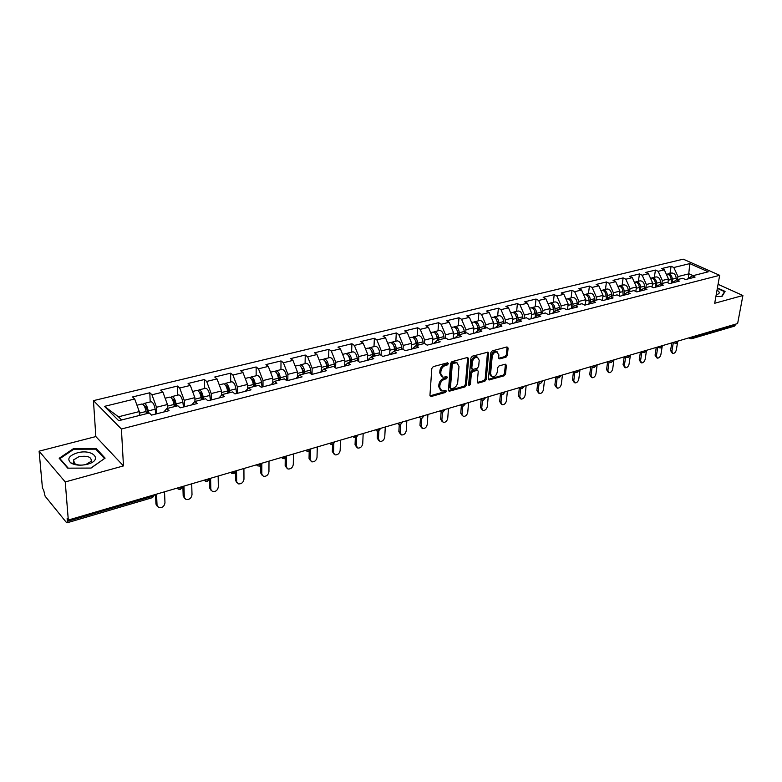 <?xml version="1.0" encoding="UTF-8"?>
<svg xmlns="http://www.w3.org/2000/svg" width="782" height="782" viewBox="0 0 782 782"><rect width="100%" height="100%" fill="white"/><g stroke="black" fill="none" stroke-linecap="round" stroke-linejoin="round"><path stroke-width="1.17" d="M448.399 363.61L447.548 362.809L433.267 366.621L431.811 368.488L429.944 395.409L431.185 396.503L445.3 392.496L446.307 391.205L445.848 390.433L441.84 391.01L439.748 387.432L439.914 385.203C440.383 382.261 441.918 380.287 444.518 379.28L446.336 378.781L447.343 377.481L446.884 376.689L442.905 377.247L440.755 373.601L440.921 371.352C441.4 368.371 442.935 366.387 445.554 365.399L447.382 364.911L448.399 363.61M496.169 351.226L498.896 354.901L498.623 357.775L499.727 358.889L506.003 357.178L507.381 355.39L508.114 348.049L507.019 346.925L492.23 350.874L490.822 352.682L488.408 378.859L489.014 379.964L504.175 375.79L505.543 374.011L506.404 365.272L505.319 364.177L499.053 365.917L497.675 367.706L497.254 372.066C496.472 375.311 494.791 376.914 492.21 376.895L490.568 373.933L492.171 356.719C492.943 353.454 494.615 351.841 497.205 351.851L496.169 351.226C493.579 351.216 491.907 352.829 491.145 356.084L492.171 356.719M123.478 465.916L95.844 436.571L39.1 451.175L65.238 481.937L123.478 465.916L121.406 429.005L719.665 275.313L714.699 303.269L742.9 295.508L737.622 323.562L68.308 520.05L67.135 518.603L67.36 521.34L152.979 496.159L152.94 495.202M65.238 481.937L68.308 520.05M468.643 358.625L467.46 357.491L451.967 361.626L450.52 363.483L448.477 390.159L449.122 391.274L465.016 386.904L466.424 385.086L468.643 358.625L467.568 357.462M472.328 356.191L487.958 352.135L488.603 353.278L486.209 379.485L484.82 381.284L477.919 383.112L477.294 382.007L478.232 371.401L477.597 370.277L472.787 371.479L471.38 373.297L470.432 384.373L469.073 385.653L468.633 384.881L470.911 358.019L472.328 356.191M121.406 429.005L93.449 400.638L683.243 259.165L719.665 275.313M669.969 273.456L671.103 266.281L661.611 268.578L664.319 269.819L668.493 278.949L667.887 282.771M671.103 266.281L673.82 267.503L689.792 263.612L708.267 271.813L692.266 275.86L695.061 277.131L685.54 279.545L682.745 278.265L676.567 279.819L679.363 281.109L669.636 283.583L666.841 282.282L660.536 283.876L663.322 285.186L653.39 287.708L650.604 286.378L644.153 288.011L646.939 289.34L636.792 291.921L634.007 290.572L627.428 292.233L630.204 293.592L619.823 296.231L617.057 294.853L610.322 296.554L613.088 297.942L602.482 300.63L599.716 299.232L592.834 300.972L595.601 302.38L584.75 305.136L581.994 303.709L574.956 305.479L577.712 306.915L566.618 309.74L563.871 308.284L556.676 310.102L559.413 311.568L548.065 314.442L545.337 312.966L537.967 314.823L540.694 316.319L529.082 319.261L526.364 317.756L518.828 319.662L521.545 321.177L509.659 324.198L506.951 322.653L499.239 324.608L501.927 326.162L489.757 329.251L487.078 327.678L479.171 329.672L481.849 331.255L469.386 334.422L466.717 332.819L458.623 334.862L461.292 336.475L448.516 339.72L445.867 338.078L437.578 340.18L440.217 341.822L427.138 345.145L424.509 343.474L416.004 345.624L418.624 347.306L405.213 350.707L402.613 349.007L393.893 351.206L396.494 352.926L382.74 356.416L380.16 354.676L371.225 356.934L373.796 358.684L359.691 362.271L357.139 360.492L347.97 362.809L350.512 364.598L336.035 368.273L333.513 366.455L324.11 368.83L326.622 370.668L311.764 374.431L309.271 372.574L299.623 375.018L302.096 376.885L286.847 380.766L284.384 378.859L274.472 381.362L276.916 383.278L261.247 387.256L258.832 385.321L248.647 387.892L251.051 389.847L234.952 393.933L232.577 391.948L222.117 394.587L224.473 396.591L207.924 400.795L205.598 398.761L194.835 401.479L197.152 403.532L180.134 407.852L177.856 405.77L166.791 408.556L169.059 410.667L151.552 415.105L149.323 412.974L118.717 420.696L104.485 406.366L134.7 398.996L139.264 411.586L139.45 415.467M150.203 401.948L149.802 392.769L132.569 396.953L134.7 398.996M149.802 392.769L151.962 394.783L162.9 392.114L167.446 404.519L167.592 408.36M177.768 395.135L177.475 386.054L160.711 390.12L162.9 392.114M177.475 386.054L179.684 388.019L190.319 385.428L194.865 397.647L194.962 401.449M204.601 388.507L204.405 379.524L188.091 383.473L190.319 385.428M204.405 379.524L206.663 381.44L217.015 378.918L221.55 390.961L221.609 395.115M230.719 382.046L230.622 373.161L214.737 377.012L217.015 378.918M230.622 373.161L232.919 375.037L242.997 372.584L247.523 384.451L247.542 389.016M256.154 375.761L256.144 366.963L240.68 370.717L242.997 372.584M256.144 366.963L258.49 368.801L268.304 366.406L272.82 378.117L272.791 383.014M280.933 369.632L281.012 360.932L265.948 364.588L268.304 366.406M281.012 360.932L283.387 362.731L292.957 360.394L297.453 371.939L297.375 377.139M305.088 363.659L305.244 355.048L290.562 358.615L292.957 360.394M305.244 355.048L307.658 356.807L316.974 354.539L321.47 365.917L321.334 371.382M328.635 357.843L328.87 349.319L314.56 352.79L316.974 354.539M328.87 349.319L331.314 351.04L340.395 348.821L344.872 360.052L344.676 365.751M351.597 352.164L351.91 343.728L337.951 347.12L340.395 348.821M351.91 343.728L354.373 345.419L363.239 343.249L367.696 354.334L367.442 360.228M373.992 346.631L374.373 338.274L360.756 341.578L363.239 343.249M374.373 338.274L376.865 339.926L385.516 337.824L389.964 348.752L389.651 354.666M395.848 341.226L396.298 332.956L383.014 336.182L385.516 337.824M396.298 332.956L398.82 334.579L407.256 332.516L411.684 343.308L411.332 349.163M417.177 335.947L417.696 327.766L404.724 330.913L407.256 332.516M417.696 327.766L420.237 329.349L428.477 327.345L432.886 338L432.485 343.787M438.008 330.806L438.585 322.692L425.926 325.771L428.477 327.345M438.585 322.692L441.146 324.256L449.191 322.292L453.589 332.809L453.149 338.547M458.35 325.771L458.985 317.746L446.62 320.747L449.191 322.292M458.985 317.746L461.566 319.271L469.425 317.355L473.804 327.746L473.325 333.425M478.232 320.855L478.916 312.908L466.834 315.84L469.425 317.355M478.916 312.908L481.517 314.403L489.19 312.536L493.55 322.79L493.031 328.42M497.645 316.055L498.388 308.186L486.58 311.05L489.19 312.536M498.388 308.186L500.998 309.652L508.496 307.825L512.845 317.961L512.288 323.533M516.628 311.363L517.42 303.572L505.876 306.368L508.496 307.825M517.42 303.572L520.05 305.009L527.381 303.221L531.701 313.23L531.115 318.753M535.191 306.779L536.022 299.056L524.742 301.793L527.381 303.221M536.022 299.056L538.661 300.464L545.836 298.724L550.147 308.607L549.521 314.081M553.333 302.292L554.213 294.638L543.187 297.316L545.836 298.724M554.213 294.638L556.872 296.026L563.881 294.315L568.172 304.09L567.517 309.506M571.085 297.903L572.013 290.317L561.222 292.937L563.881 294.315M572.013 290.317L574.672 291.686L581.534 290.014L585.806 299.672L585.122 305.039M588.455 293.612L589.423 286.095L578.866 288.656L581.534 290.014M589.423 286.095L592.101 287.434L598.807 285.801L603.059 295.352L602.365 300.571M605.454 289.408L606.461 281.96L596.128 284.472L598.807 285.801M606.461 281.96L609.139 283.28L615.708 281.676L619.94 291.119L619.266 295.948M622.091 285.293L623.137 277.913L613.02 280.367L615.708 281.676M623.137 277.913L625.825 279.213L632.257 277.639L636.47 286.974L635.815 291.451M638.386 281.266L639.461 273.954L629.559 276.359L632.257 277.639M639.461 273.954L642.159 275.225L648.454 273.69L652.647 282.918L652.022 287.053M654.338 277.317L655.443 270.073L645.746 272.429L648.454 273.69M655.443 270.073L658.151 271.325L664.319 269.819M668.493 278.949L662.334 280.494L661.865 283.534M671.777 283.035L676.567 279.819M658.151 271.325L662.334 280.494M652.647 282.918L646.362 284.501L645.903 287.571M655.775 287.102L660.536 283.876M642.159 275.225L646.362 284.501M636.47 286.974L630.048 288.587L629.598 291.686M639.432 291.246L644.153 288.011M625.825 279.213L630.048 288.587M619.94 291.119L613.381 292.761L612.951 295.889M622.736 295.488L627.428 292.233M609.139 283.28L613.381 292.761M603.059 295.352L596.353 297.033L595.943 300.18M605.669 299.819L610.322 296.554M592.101 287.434L596.353 297.033M585.806 299.672L578.954 301.393L578.563 304.569M588.23 304.247L592.834 300.972M574.672 291.686L578.954 301.393M568.172 304.09L561.173 305.85L560.792 309.056M570.401 308.773L574.956 305.479M556.872 296.026L561.173 305.85M550.147 308.607L542.982 310.405L542.62 313.65M552.16 313.406L556.676 310.102M538.661 300.464L542.982 310.405M531.701 313.23L524.38 315.068L524.038 318.342M533.5 318.147L537.967 314.823M520.05 305.009L524.38 315.068M512.845 317.961L505.358 319.838L505.035 323.142M514.419 322.986L518.828 319.662M500.998 309.652L505.358 319.838M493.55 322.79L485.886 324.716L485.583 328.049M494.879 327.951L499.239 324.608M481.517 314.403L485.886 324.716M473.804 327.746L465.955 329.711L465.681 333.083M474.879 333.024L479.171 329.672M461.566 319.271L465.955 329.711M453.589 332.809L445.554 334.823L445.3 338.225M454.401 338.225L458.623 334.862M441.146 324.256L445.554 334.823M432.886 338L424.655 340.062L424.43 343.493M433.423 343.552L437.578 340.18M420.237 329.349L424.655 340.062M411.684 343.308L403.258 345.419L403.033 349.28M411.938 349.007L416.004 345.624M398.82 334.579L403.258 345.419M389.964 348.752L381.323 350.923L381.108 355.311M389.905 354.598L393.893 351.206M376.865 339.926L381.323 350.923M367.696 354.334L358.84 356.553L358.645 361.538M367.315 360.336L371.225 356.934M354.373 345.419L358.84 356.553M344.872 360.052L335.791 362.33L335.615 367.97M344.158 366.211L347.97 362.809M331.314 351.04L335.791 362.33M321.47 365.917L312.155 368.254L312.018 374.373M320.395 372.242L324.11 368.83M307.658 356.807L312.155 368.254M297.453 371.939L287.893 374.334L287.825 380.511M296.007 378.439L299.623 375.018M283.387 362.731L287.893 374.334M272.82 378.117L263.006 380.57L262.996 386.816M270.983 384.793L274.472 381.362M258.49 368.801L263.006 380.57M247.523 384.451L237.445 386.973L237.503 393.287M245.274 391.313L248.647 387.892M232.919 375.037L237.445 386.973M221.55 390.961L211.199 393.551L211.326 399.934M218.862 398.018L222.117 394.587M206.663 381.44L211.199 393.551M194.865 397.647L184.239 400.316L184.425 406.757M191.727 404.91L194.835 401.479M179.684 388.019L184.239 400.316M167.446 404.519L156.517 407.256L156.791 413.776M163.819 411.997L166.791 408.556M151.962 394.783L156.517 407.256M39.1 451.175L42.463 488.3L43.548 489.64L45.102 496.159L66.402 522.454L66.988 522.826L67.36 521.34M139.264 411.586L118.444 416.796L121.601 419.973M104.485 406.366L118.444 416.796M742.9 295.508L718.072 284.325M735.784 324.11L734.611 326.094L691.787 338.704M95.844 436.571L93.449 400.638M693.135 275.635L689.059 273.798L677.984 276.574L677.495 279.585M688.287 278.509L689.792 263.612M687.446 279.066L692.266 275.86M673.82 267.503L677.984 276.574M73.567 448.575L59.178 458.272L67.77 468.164L91.064 468.066L105.111 458.125L96.206 448.526L73.567 448.575L73.625 449.367M715.911 296.456L721.933 296.554L725.09 291.403L717.426 287.932M447.372 362.956L446.366 364.256L444.538 364.744C441.918 365.732 440.374 367.716 439.904 370.688L440.921 371.352M441.635 376.504L439.748 372.936L439.904 370.688M440.579 390.247L438.741 386.758L438.898 384.539C439.367 381.587 440.901 379.612 443.502 378.615L445.329 378.117L446.327 376.816M429.983 395.858L444.293 391.821L445.29 390.531M448.506 390.619L464 386.24L465.407 384.421L467.607 357.99M453.257 363.337L452.25 364.627L450.442 388.028L450.891 388.81L453.179 388.263C455.73 387.266 457.245 385.311 457.724 382.398L459.005 366.455L456.864 362.78L453.257 363.337L452.231 362.682L451.224 363.972L452.25 364.627M450.579 388.605L449.425 387.364L451.224 363.972M457.089 362.838L455.847 362.125L454.147 362.174L455.173 362.819M452.231 362.682L454.147 362.174M477.323 382.457L483.794 380.629L485.182 378.84L487.528 352.135M476.981 369.886L471.761 370.824L470.353 372.643L469.415 383.718L470.432 384.373M468.633 384.9L469.415 383.718M479.21 360.297L477.47 357.237C474.811 357.208 473.09 358.85 472.328 362.154L471.8 368.312L472.963 369.427L477.255 368.244L478.662 366.426L479.21 360.297M477.519 357.247L476.443 356.602C473.775 356.572 472.064 358.205 471.302 361.519L472.328 362.154M472.025 369.172L470.774 367.667L471.302 361.519M499.727 358.889L498.691 358.264L504.967 356.553L506.345 354.764L507.068 347.433L508.114 348.049M491.164 376.25L489.552 373.297L491.145 356.084M488.437 379.319L503.139 375.155L504.517 373.376L505.377 364.647L506.404 365.272M96.284 449.689L96.206 448.526M141.777 404.04L141.943 403.991C143.771 404.421 145.139 406.914 146.058 411.488L146.371 413.717M143.145 404.519L144.113 403.453C145.951 403.874 147.319 406.366 148.228 410.941L148.551 413.17M150.887 401.782L151.053 401.743C152.901 402.153 154.279 404.636 155.178 409.191L155.853 414.02M147.622 413.404L147.192 410.433C146.645 407.666 145.814 406.151 144.699 405.897L144.328 406.132M157.29 506.345L155.96 504.097L158.814 507.694C162.245 507.987 164.298 506.384 164.973 502.875L164.533 491.8M155.96 504.097L155.54 494.439M157.035 505.25L156.556 494.136M77.164 452.895C68.894 455.701 66.793 459.044 70.839 462.944C75.121 465.368 80.634 465.818 87.369 464.273L87.486 464.234C103.664 460.06 92.696 448.428 77.164 452.895M78.904 456.698L73.518 459.924L74.613 463.599C77.535 465.251 81.289 465.554 85.883 464.498L91.201 461.302C91.738 456.981 87.633 455.447 78.904 456.698M104.426 458.604L90.859 468.066M68.22 468.164L59.921 458.614L73.85 449.21L95.805 449.161L104.417 458.467M59.97 459.181L59.921 458.614M717.348 288.372L724.572 291.657L721.571 296.544M724.425 292.478L724.572 291.657M716.977 294.54L716.224 294.716L716.977 294.54C720.007 293.485 720.027 292.038 717.026 290.181M169.655 397.148L169.821 397.1C171.708 397.5 173.096 399.954 173.985 404.46L174.278 406.669M170.965 397.53L171.932 396.582C173.829 396.973 175.217 399.426 176.097 403.932L176.4 406.132M178.511 394.949L178.687 394.91C180.593 395.301 181.981 397.735 182.861 402.231L183.496 407.002M175.432 406.376L175.031 403.444C174.503 400.707 173.663 399.221 172.509 398.986L172.226 399.113M196.771 390.443L196.956 390.394C198.892 390.765 200.3 393.18 201.15 397.637L201.433 399.807M198.042 390.736L199.009 389.886C200.954 390.257 202.362 392.662 203.212 397.119L203.496 399.289M205.402 388.302L205.578 388.263C207.543 388.625 208.941 391.02 209.791 395.467L210.387 400.169M202.499 399.543L202.118 396.64C201.6 393.942 200.759 392.486 199.576 392.261L199.381 392.32M223.173 383.913L223.359 383.864C225.353 384.216 226.77 386.582 227.591 390.99L227.865 393.141M224.395 384.148L225.363 383.375C227.357 383.718 228.774 386.083 229.605 390.482L229.869 392.632M231.57 381.841L231.755 381.792C233.769 382.124 235.186 384.49 236.008 388.869L236.565 393.522M228.833 392.887L228.481 390.023C227.982 387.364 227.122 385.927 225.91 385.712L225.832 385.731M248.881 377.559L249.067 377.51C251.12 377.833 252.537 380.169 253.339 384.509L253.593 386.64M250.064 377.735L251.022 377.032C253.065 377.344 254.492 379.681 255.294 384.021L255.538 386.152M257.063 375.536L257.249 375.487C259.311 375.8 260.738 378.126 261.53 382.457L262.058 387.051M254.482 386.416L254.15 383.581C253.681 380.981 252.821 379.563 251.589 379.338M273.925 371.362L274.12 371.323C276.202 371.616 277.639 373.913 278.421 378.205L278.656 380.306M275.068 371.499L276.017 370.844C278.109 371.147 279.545 373.444 280.318 377.735L280.552 379.827M281.891 369.397L282.087 369.348C284.189 369.642 285.625 371.929 286.398 376.201L286.896 380.746M279.467 380.101L279.154 377.305L276.691 373.122M184.562 498.261L183.184 495.974L186.038 499.542C189.352 499.806 191.346 498.222 192.01 494.791L191.707 483.823M183.184 495.974L182.89 486.414M184.288 497.098L183.946 486.101M211.101 490.382L209.693 488.066L212.538 491.604C215.734 491.849 217.67 490.285 218.334 486.912L218.158 476.062M209.693 488.066L209.508 478.975M210.817 489.161L210.602 478.271M236.946 482.709L235.509 480.363L238.334 483.882C241.423 484.087 243.31 482.543 243.974 479.239L243.916 468.496M235.509 480.363L235.431 472.465M236.653 481.438L236.555 470.656M262.126 475.231L260.65 472.866L263.466 476.346C266.457 476.541 268.285 475.016 268.949 471.771L268.998 461.136M260.65 472.866L260.66 465.446M261.814 473.912L261.833 463.237M286.652 467.939L285.156 465.554L287.952 469.014C290.845 469.18 292.624 467.675 293.289 464.488L293.445 453.961M285.156 465.554L285.235 458.418M286.339 466.571L286.456 456.58M298.323 365.331L298.519 365.282C300.65 365.565 302.096 367.823 302.849 372.066L303.074 374.148M299.438 365.429L300.376 364.832C302.507 365.106 303.954 367.364 304.706 371.597L304.921 373.679M306.085 363.415L306.29 363.366C308.431 363.64 309.877 365.888 310.63 370.111L311.011 373.874M303.807 373.952L303.524 371.186L301.158 367.081M310.552 460.833L309.046 458.418L311.822 461.859C314.618 462.006 316.348 460.52 317.023 457.392L317.277 446.962M309.046 458.418L309.193 451.449M310.239 459.425L310.434 450.412M322.106 359.456L322.311 359.407C324.481 359.661 325.928 361.89 326.661 366.084L326.866 368.136M323.181 359.515L324.11 358.958C326.29 359.221 327.736 361.44 328.469 365.624L328.675 367.677M329.672 357.579L329.877 357.53C332.067 357.785 333.513 360.003 334.246 364.177L334.54 367.188M327.541 367.96L327.267 365.223L325.009 361.206M333.865 453.892L332.33 451.468L335.087 454.88C337.804 455.007 339.486 453.54 340.16 450.471L340.512 440.139M332.33 451.468L332.546 444.567M333.543 452.455L333.806 443.873M345.292 353.718L345.497 353.669C347.707 353.914 349.173 356.103 349.877 360.248L350.072 362.271M346.348 353.757L347.257 353.239C349.476 353.474 350.932 355.663 351.646 359.798L351.832 361.831M352.672 351.9L352.887 351.841C355.106 352.076 356.563 354.256 357.266 358.391L357.491 360.737M350.678 362.125L350.424 359.417L348.273 355.487M356.612 447.148L355.057 444.694L356.279 445.652L357.785 448.076C360.414 448.184 362.056 446.737 362.731 443.726L363.171 433.492M355.057 444.694L355.331 437.793M356.279 445.652L356.612 437.343M367.911 348.127L368.117 348.078C370.365 348.303 371.831 350.463 372.525 354.549L372.701 356.563M368.938 348.146L369.837 347.658C372.085 347.873 373.552 350.033 374.236 354.119L374.412 356.123M375.116 346.348L375.321 346.299C377.579 346.514 379.045 348.664 379.729 352.741L379.905 354.745M373.239 356.426L373.004 353.747L370.961 349.925M378.811 440.579L377.217 438.076L378.459 439.015L379.935 441.429C382.476 441.527 384.079 440.1 384.754 437.138L385.282 427.001M377.217 438.076L377.559 431.126M378.459 439.015L378.859 430.892M389.974 342.672L390.189 342.624C392.466 342.829 393.942 344.95 394.607 348.997L394.773 350.981M390.98 342.672L391.87 342.213C394.148 342.408 395.614 344.539 396.288 348.577L396.454 350.561M397.002 340.942L397.217 340.884C399.504 341.089 400.98 343.2 401.645 347.228L401.801 349.212M395.252 350.864L395.027 348.215L393.111 344.5M400.472 434.157L398.849 431.625L400.101 432.544L401.547 434.948C404.011 435.036 405.575 433.619 406.249 430.706L406.855 420.667M398.849 431.625L399.26 424.577M400.101 432.544L400.57 424.528M411.508 337.355L411.733 337.296C414.03 337.482 415.516 339.584 416.161 343.581L416.317 345.546M412.485 337.335L413.365 336.895C415.672 337.081 417.148 339.173 417.803 343.171L417.95 345.136M418.37 335.654L418.595 335.605C420.902 335.781 422.388 337.873 423.033 341.851L423.179 343.816M416.738 345.439L416.532 342.819L414.734 339.222M421.625 427.891L419.973 425.32L421.234 426.219L422.642 428.624C425.037 428.692 426.561 427.295 427.236 424.43L427.92 414.48M419.973 425.32L420.452 418.145M421.234 426.219L421.762 418.272M432.534 332.155L432.759 332.096C435.085 332.272 436.571 334.334 437.206 338.293L437.353 340.356M433.492 332.125L434.352 331.705C436.688 331.881 438.174 333.934 438.8 337.892L438.946 339.828M439.23 330.503L439.455 330.444C441.801 330.61 443.286 332.663 443.912 336.602L444.049 338.538M437.705 340.141L437.519 337.55L435.848 334.08M442.28 421.762L440.598 419.172L441.869 420.051L443.247 422.436C445.564 422.495 447.06 421.117 447.734 418.302L448.497 408.439M440.598 419.172L441.146 411.831M441.869 420.051L442.465 412.114M453.061 327.081L453.286 327.023C455.652 327.179 457.138 329.212 457.744 333.122L457.91 335.429M454 327.032L454.85 326.641C457.206 326.798 458.692 328.831 459.308 332.731L459.445 334.657M459.611 325.459L459.836 325.41C462.201 325.556 463.687 327.58 464.293 331.48L464.42 333.396M458.203 335.195L458.017 332.409L456.473 329.066M462.445 415.78L460.754 413.15L463.364 416.405C465.622 416.454 467.089 415.086 467.753 412.31L468.584 402.544M460.754 413.15L461.37 405.643M462.025 414.02L462.69 406.073M473.12 322.125L473.345 322.067C475.73 322.213 477.216 324.217 477.812 328.078L477.978 330.61M474.029 322.067L474.87 321.685C477.255 321.832 478.74 323.836 479.337 327.697L479.464 329.603M479.513 320.542L479.737 320.483C482.123 320.62 483.618 322.624 484.205 326.475L484.332 328.372M478.222 330.415L478.027 327.384L476.619 324.188M482.162 409.924L480.441 407.285L481.722 408.126L483.032 410.501C485.221 410.54 486.648 409.191 487.323 406.454L488.222 396.777M480.441 407.285L481.135 399.504M481.722 408.126L482.445 400.149M492.709 317.277L492.934 317.218C495.348 317.355 496.834 319.33 497.42 323.152L497.577 325.879M493.608 317.218L494.429 316.857C496.834 316.984 498.33 318.958 498.906 322.78L499.024 324.765M498.955 315.733L499.19 315.674C501.594 315.801 503.09 317.766 503.667 321.578L503.774 323.455M497.782 325.723L497.587 322.477L496.306 319.437M501.418 404.196L499.678 401.537L500.969 402.368L502.239 404.734C504.37 404.763 505.778 403.424 506.443 400.736L507.41 391.147M499.678 401.537L500.451 393.6M500.969 402.368L501.761 394.333M516.814 319.701L516.707 320.757M511.858 312.546L512.093 312.487C514.517 312.605 516.012 314.55 516.57 318.333L516.736 321.236M512.728 312.477L513.539 312.126C515.973 312.243 517.469 314.188 518.026 317.971L518.153 320.17M517.958 311.031L518.192 310.982C520.626 311.089 522.122 313.035 522.679 316.798L522.787 318.655M516.892 321.119L516.707 317.678L515.563 314.804M520.245 398.605L518.486 395.927L519.786 396.748L521.027 399.094C523.099 399.113 524.468 397.794 525.142 395.145L526.159 385.643M518.486 395.927L519.336 387.833M519.786 396.748L520.646 388.625M535.445 314.1L535.357 314.843M530.577 307.922L530.812 307.864C533.256 307.961 534.751 309.887 535.299 313.631L535.455 316.69M531.437 307.834L532.229 307.512C534.683 307.609 536.178 309.535 536.726 313.269L536.843 315.664M536.54 306.446L536.775 306.388C539.228 306.485 540.724 308.401 541.271 312.126L541.359 313.963M535.572 316.602L534.389 310.307M538.651 393.121L536.882 390.433L538.192 391.244L539.394 393.581C541.408 393.59 542.757 392.29 543.422 389.671L544.507 380.257M536.882 390.433L537.801 382.222L538.7 382.75M538.192 391.244L539.121 383.033M548.876 303.396L549.111 303.338C551.574 303.426 553.079 305.322 553.607 309.027L553.754 312.233M549.717 303.308L550.508 302.986C552.972 303.084 554.467 304.98 555.005 308.675L555.122 311.236M554.712 301.95L554.956 301.891C557.419 301.979 558.925 303.866 559.453 307.561L559.531 309.379M553.832 312.184L552.806 305.928M556.647 387.764L554.878 385.067L556.188 385.858L557.361 388.185C559.316 388.185 560.635 386.904 561.31 384.324L562.444 374.989M554.878 385.067L555.846 376.924M556.188 385.858L557.185 377.55M566.774 298.968L567.018 298.91C569.492 298.988 570.997 300.855 571.515 304.521L571.652 307.864M567.605 298.88L568.377 298.568C570.86 298.646 572.356 300.523 572.874 304.178L572.991 306.906M572.492 297.551L572.727 297.492C575.21 297.571 576.715 299.438 577.224 303.093L577.302 304.892M571.691 307.844L570.831 301.686M574.262 382.515L572.473 379.817L573.793 380.59L574.936 382.916C576.842 382.906 578.133 381.636 578.797 379.094L579.99 369.837M572.473 379.817L573.489 371.743M573.793 380.59L574.868 372.134M584.291 294.638L584.525 294.579C587.028 294.648 588.523 296.495 589.032 300.122L589.159 303.582M585.102 294.54L585.865 294.247C588.357 294.315 589.853 296.163 590.361 299.789L590.469 302.654M589.882 293.26L590.117 293.201C592.619 293.26 594.115 295.097 594.623 298.714L594.682 300.503M589.012 299.848L588.475 297.6M591.495 377.383L589.696 374.676L591.026 375.438L592.13 377.745C593.988 377.735 595.258 376.474 595.923 373.972L597.165 364.803M589.696 374.676L590.762 366.68M591.026 375.438L592.16 366.895M601.426 290.405L601.671 290.347C604.173 290.396 605.679 292.224 606.167 295.811L606.294 299.389M602.218 290.308L602.971 290.024C605.483 290.073 606.979 291.901 607.467 295.488L607.575 298.48M606.891 289.047L607.135 288.988C609.647 289.047 611.153 290.855 611.641 294.443L611.7 296.202M606.089 294.97L605.786 293.749M608.357 372.349L606.558 369.651L607.888 370.394L608.963 372.691C610.771 372.672 612.013 371.43 612.687 368.957L613.968 359.867M606.558 369.651L607.663 361.714M607.888 370.394L609.09 361.763M618.2 286.251L618.445 286.192C620.967 286.241 622.462 288.04 622.941 291.598L623.058 295.264M618.982 286.153L619.715 285.88C622.237 285.929 623.743 287.727 624.222 291.275L624.31 294.394M623.547 284.931L623.792 284.873C626.323 284.912 627.819 286.711 628.298 290.249L628.347 291.999M624.867 367.423L623.068 364.725L624.398 365.458L625.444 367.745C627.213 367.716 628.425 366.484 629.09 364.05L630.429 355.038M623.068 364.725L624.212 356.856M624.398 365.458L625.668 356.758M634.613 282.194L634.857 282.136C637.398 282.175 638.894 283.954 639.363 287.473L639.461 291.227M635.385 282.097L636.108 281.823C638.64 281.862 640.145 283.641 640.614 287.15L640.693 290.386M639.862 280.904L640.106 280.836C642.638 280.875 644.143 282.644 644.603 286.153L644.651 287.884M641.025 362.604L639.226 359.896L640.566 360.619L641.582 362.897C643.303 362.868 644.495 361.646 645.16 359.241L646.538 350.307M639.226 359.896L640.409 352.105M640.566 360.619L641.895 351.861M650.692 278.226L650.937 278.157C653.488 278.187 654.984 279.946 655.433 283.426L655.521 287.17M651.445 278.118L652.159 277.854C654.71 277.884 656.206 279.633 656.665 283.123L656.733 286.447M655.824 276.955L656.069 276.896C658.62 276.916 660.116 278.666 660.575 282.136L660.604 283.856M656.86 357.873L655.062 355.175L656.391 355.888L657.379 358.146C659.06 358.117 660.233 356.905 660.898 354.539L662.325 345.673M655.062 355.175L656.274 347.443M656.391 355.888L657.789 347.071M666.44 274.326L666.684 274.267C669.245 274.287 670.741 276.017 671.181 279.467L671.259 283.172M667.183 274.218L667.887 273.974C670.438 273.993 671.943 275.723 672.383 279.164L672.442 282.585M671.474 273.084L671.718 273.026C674.27 273.035 675.775 274.765 676.205 278.206L676.244 280.034M672.364 353.239L670.565 350.551L671.904 351.245L672.862 353.503C674.504 353.454 675.658 352.262 676.322 349.925L677.583 342.33M670.565 350.551L671.816 342.887M671.904 351.245L673.351 342.438M67.056 522.806L152.48 497.635L152.979 496.159L154.709 494.683M692.823 336.719L692.696 337.472L735.647 324.843M690.477 337.404L692.696 337.472L691.679 338.743L690.291 338.645L689.616 337.658M180.417 489.405L182.411 486.971L180.886 487.958L177.758 487.919M180.349 489.424L178.169 489.112L177.084 488.115M207.523 481.419L209.478 479.034L208.032 479.982L204.952 479.933M207.455 481.438L205.334 481.145L204.268 480.138M233.916 473.638L235.832 471.311L234.444 472.211L231.423 472.162M233.838 473.657L231.775 473.384L230.719 472.367M259.595 466.072L261.481 463.794L260.162 464.645L257.18 464.596M259.526 466.092L257.513 465.828L256.467 464.811M284.619 458.702L286.466 456.473L285.215 457.284L282.273 457.235M284.54 458.721L282.576 458.467L281.549 457.45M308.998 451.517L310.816 449.327L309.613 450.109L306.72 450.061M308.91 451.537L306.994 451.292L305.977 450.276M332.751 444.518L334.54 442.377L333.396 443.111L330.551 443.062M332.673 444.538L330.796 444.313L329.789 443.286M355.908 437.685L357.677 435.594L356.582 436.297L353.777 436.248M355.83 437.715L353.992 437.49L353.005 436.473M378.498 431.029L380.238 428.976L379.192 429.65L376.425 429.601M378.41 431.058L376.611 430.853L375.653 429.826M400.531 424.538L402.241 422.524L398.517 423.111M400.443 424.567L398.683 424.362L397.735 423.345M402.241 422.524L402.3 422.006L402.241 422.524M422.036 418.204L423.727 416.22L420.081 416.786M421.948 418.223L420.217 418.038L419.289 417.011M423.727 416.22L423.766 415.701L423.727 416.22M443.023 412.016L444.694 410.071L441.126 410.609M442.935 412.046L441.234 411.86L440.325 410.843M463.511 405.975L465.163 404.069L461.673 404.577M463.423 406.005L461.761 405.829L460.862 404.812M483.53 400.081L485.163 398.194L481.732 398.683M483.442 400.11L481.8 399.944L480.92 398.918M503.08 394.314L504.693 392.466L501.34 392.926M502.992 394.343L501.379 394.187L500.519 393.17M522.19 388.683L523.784 386.865L520.499 387.305M522.102 388.713L520.519 388.566L519.668 387.549M540.87 383.18L542.444 381.391L539.218 381.812M540.782 383.209L539.218 383.063L538.387 382.056M559.13 377.804L560.694 376.034L557.527 376.435M559.042 377.823L557.498 377.686L556.696 376.68M574.594 371.421L575.376 372.437L576.901 372.564L578.533 370.795L575.425 371.176M592.101 366.289L592.873 367.296L594.369 367.413L595.992 365.673L592.942 366.035M609.227 361.255L609.98 362.262L611.456 362.379L613.068 360.668L610.077 361.01M625.991 356.338L626.734 357.335L628.19 357.452L629.784 355.761L626.841 356.084M642.403 351.519L643.127 352.516L644.563 352.623L646.147 350.952L643.254 351.265M658.473 346.797L659.177 347.795L660.594 347.902L662.168 346.25L659.324 346.553M674.211 342.184L674.895 343.171L676.293 343.269L677.857 341.646L675.062 341.93M444.538 364.744L445.554 365.399M439.748 372.936L440.755 373.601M445.329 378.117L446.336 378.781M443.502 378.615L444.518 379.28M438.898 384.539L439.914 385.203M438.741 386.758L439.748 387.432M444.293 391.821L445.3 392.496M430.178 395.819L431.185 396.503M446.366 364.256L447.382 364.911M465.407 384.421L466.424 385.086M464 386.24L465.016 386.904M448.663 390.58L449.679 391.254M449.425 387.364L450.442 388.028M487.567 352.653L488.603 353.278M485.182 378.84L486.209 379.485M483.794 380.629L484.82 381.284M477.421 382.437L478.437 383.092M476.052 369.642L477.079 370.287M471.761 370.824L472.787 371.479M470.353 372.643L471.38 373.297M470.774 367.667L471.8 368.312M504.967 356.553L506.003 357.178M489.552 373.297L490.568 373.933M504.517 373.376L505.543 374.011M503.139 375.155L504.175 375.79M488.506 379.299L489.522 379.944M506.345 354.764L507.381 355.39M146.302 407.481L145.09 407.784M146.058 411.488L139.343 413.17M155.178 409.191L148.228 410.941M174.151 400.531L173.037 400.814M173.985 404.46L167.504 406.093M182.861 402.231L176.097 403.932M201.248 393.776L200.221 394.03M201.15 397.637L194.904 399.201M209.791 395.467L203.212 397.119M227.621 387.198L226.682 387.432M227.591 390.99L221.57 392.505M236.008 388.869L229.605 390.482M253.29 380.795L252.439 381M253.339 384.509L247.532 385.976M261.53 382.457L255.294 384.021M278.304 374.549L277.532 374.744M278.421 378.205L272.81 379.622M286.398 376.201L280.318 377.735M302.673 368.469L301.979 368.645M302.849 372.066L297.434 373.425M310.63 370.111L304.706 371.597M326.426 362.545L325.801 362.701M326.661 366.084L321.431 367.393M334.246 364.177L328.469 365.624M349.593 356.768L349.026 356.905M349.877 360.248L344.823 361.519M357.266 358.391L351.646 359.798M372.173 351.138L371.685 351.255M372.525 354.549L367.638 355.781M379.729 352.741L374.236 354.119M394.607 348.997L389.886 350.189M401.645 347.228L396.288 348.577M416.161 343.581L411.596 344.725M423.033 341.851L417.803 343.171M437.206 338.293L432.788 339.398M443.912 336.602L438.8 337.892M457.744 333.122L453.482 334.197M464.293 331.48L459.308 332.731M477.812 328.078L473.687 329.114M484.205 326.475L479.337 327.697M497.42 323.152L493.422 324.159M503.667 321.578L498.906 322.78M516.57 318.333L512.709 319.31M522.679 316.798L518.026 317.971M535.299 313.631L531.564 314.569M541.271 312.126L536.726 313.269M553.607 309.027L549.99 309.936M559.453 307.561L555.005 308.675M571.515 304.521L568.015 305.4M577.224 303.093L572.874 304.178M589.032 300.122L585.64 300.972M594.623 298.714L590.361 299.789M606.167 295.811L602.883 296.642M611.641 294.443L607.467 295.488M622.941 291.598L619.764 292.4M628.298 290.249L624.222 291.275M639.363 287.473L636.284 288.245M644.603 286.153L640.614 287.15M655.433 283.426L652.462 284.179M660.575 282.136L656.665 283.123M671.181 279.467L668.297 280.191M676.205 278.206L672.383 279.164M152.549 497.616L154.572 494.723M397.94 423.824L397.412 423.433M419.514 417.539L418.927 417.119M440.569 411.4L439.924 410.961M461.126 405.408L460.432 404.939M481.204 399.553L480.451 399.064M500.812 393.825L500.021 393.317M519.971 388.224L519.131 387.706M557.009 377.403L556.09 376.856M574.917 372.164L573.959 371.606M592.433 367.041L591.436 366.484M609.569 362.027L608.543 361.46M626.333 357.12L625.277 356.543M642.745 352.311L641.66 351.734M658.815 347.609L657.701 347.032M674.553 342.995L673.41 342.418M689.968 338.479L688.805 337.902M455.847 362.125L456.864 362.78M476.57 369.632L477.597 370.277M476.443 356.602L477.47 357.237M141.943 403.991L136.958 405.223M151.053 401.743L144.113 403.453M74.613 463.599L70.839 462.944M73.85 464.322L73.518 459.924M85.971 464.479L87.486 464.234M169.821 397.1L165.149 398.253M178.687 394.91L171.932 396.582M196.956 390.394L192.577 391.479M205.578 388.263L199.009 389.886M223.359 383.864L219.263 384.881M231.755 381.792L225.363 383.375M249.067 377.51L245.235 378.459M257.249 375.487L251.022 377.032M274.12 371.323L270.533 372.203M282.087 369.348L276.017 370.844M298.519 365.282L295.185 366.113M306.29 363.366L300.376 364.832M322.311 359.407L319.203 360.17M329.877 357.53L324.11 358.958M345.497 353.669L342.614 354.383M352.887 351.841L347.257 353.239M368.117 348.078L365.448 348.743M375.321 346.299L369.837 347.658M390.189 342.624L387.716 343.23M397.217 340.884L391.87 342.213M411.733 337.296L409.445 337.863M418.595 335.605L413.365 336.895M432.759 332.096L430.657 332.614M439.455 330.444L434.352 331.705M453.286 327.023L451.37 327.502M459.836 325.41L454.85 326.641M473.345 322.067L471.595 322.497M479.737 320.483L474.87 321.685M492.934 317.218L491.35 317.619M499.19 315.674L494.429 316.857M512.093 312.487L510.656 312.839M518.192 310.982L513.539 312.126M530.812 307.864L529.522 308.176M536.775 306.388L532.229 307.512M549.111 303.338L547.967 303.621M554.956 301.891L550.508 302.986M567.018 298.91L566.002 299.154M572.727 297.492L568.377 298.568M584.525 294.579L583.646 294.794M590.117 293.201L585.865 294.247M601.671 290.347L600.908 290.533M607.135 288.988L602.971 290.024M618.445 286.192L617.809 286.349M623.792 284.873L619.715 285.88M634.857 282.136L634.339 282.263M640.106 280.836L636.108 281.823M656.069 276.896L652.159 277.854M671.718 273.026L667.887 273.974"/></g></svg>
